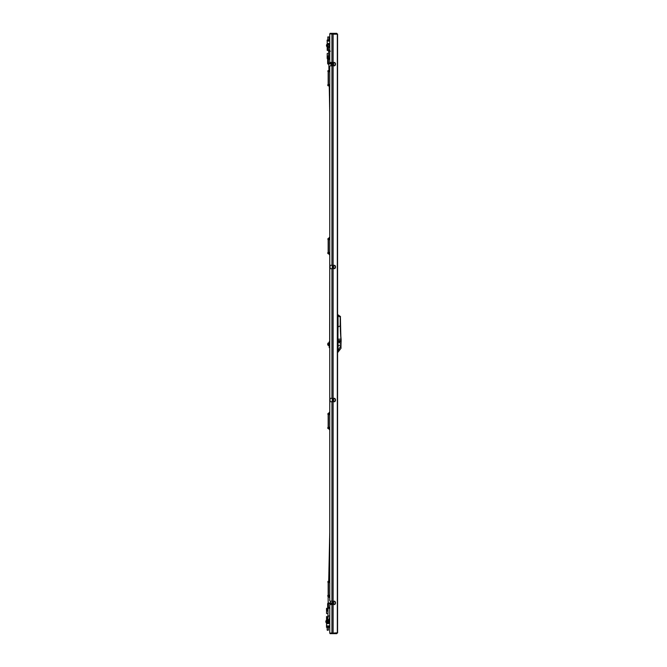 <?xml version="1.0" encoding="UTF-8"?>
<svg xmlns="http://www.w3.org/2000/svg" width="667" height="667" viewBox="0 0 667 667"><rect width="100%" height="100%" fill="white"/><g stroke="black" fill="none" stroke-linecap="round" stroke-linejoin="round"><path stroke-width="1" d="M329.765 73.578L329.765 66.65A0.842 0.592 -90 0 1 330.357 65.816L331.941 65.816L331.941 265.299L330.357 265.299A0.842 0.592 -90 0 1 329.765 264.457L329.765 73.578M332.233 33.817L332.825 34.192L331.941 33.817L331.941 62.456L330.357 62.456A0.842 0.592 -90 0 1 329.765 61.614L329.765 33.817L333.125 34.192L331.941 33.817L333.125 34.192L332.266 33.35L330.09 33.35L336.71 33.35L337.577 34.192L337.577 632.808L336.71 633.65L332.266 633.65L333.125 632.808L329.765 633.183L329.765 605.386A0.842 0.592 -90 0 1 330.357 604.544L334.309 604.544A1.676 1.184 90 0 0 335.501 602.868A1.676 1.184 90 0 0 334.309 601.184L330.357 601.184A0.842 0.592 -90 0 1 329.765 600.35L329.765 402.543A0.842 0.592 -90 0 1 330.357 401.701L334.309 401.701A1.676 1.184 90 0 0 335.501 400.025A1.676 1.184 90 0 0 334.309 398.341L330.357 398.341A0.842 0.592 -90 0 1 329.765 397.507L329.765 269.493A0.842 0.592 -90 0 1 330.357 268.659L331.941 268.659L331.941 398.341M331.941 62.456L334.309 62.456A1.676 1.184 -90 0 1 335.501 64.132A1.676 1.184 -90 0 1 334.309 65.816L331.941 65.816M331.941 265.299L334.309 265.299A1.676 1.184 -90 0 1 335.501 266.975A1.676 1.184 -90 0 1 334.309 268.659L331.941 268.659M334.017 62.456A1.676 1.184 -90 0 1 335.201 64.132A1.676 1.184 -90 0 1 334.017 65.816M334.017 604.544A1.676 1.184 90 0 0 335.201 602.868A1.676 1.184 90 0 0 334.017 601.184M334.017 401.701A1.676 1.184 90 0 0 335.201 400.025A1.676 1.184 90 0 0 334.017 398.341M334.017 265.299A1.676 1.184 -90 0 1 335.201 266.975A1.676 1.184 -90 0 1 334.017 268.659M333.125 62.456L333.125 34.192L337.335 34.192L337.335 632.808L331.941 633.183L333.125 632.808L333.125 604.544M332.825 632.808L332.266 633.65L330.09 633.65L332.825 632.808L331.941 633.183L331.941 604.544M333.783 633.65L336.735 633.65L337.577 632.808M329.765 33.817L329.765 39.645L327.13 40.07L327.13 41.104L329.765 41.104M328.472 238.669L329.465 237.269L328.472 238.669L328.472 253.418L329.765 254.819L329.656 343.363M329.24 345.881L329.223 347.69L329.765 347.765L329.765 412.181L328.472 413.582L328.472 428.331L329.765 429.731M329.131 626.913L326.547 626.93L326.547 627.355L329.765 627.355L329.765 633.183M330.057 265.183L330.057 268.768M330.057 398.232L330.057 401.817M337.577 34.192L336.735 33.35L333.783 33.35M332.825 34.192L332.266 33.767M332.958 62.456L332.958 65.816M332.958 265.299L332.958 268.659M332.958 398.341L332.958 401.701M332.958 601.184L332.958 604.544M329.765 608.296L328.481 608.296A0.842 0.842 0 0 1 327.639 607.454L327.639 603.818A0.842 0.842 0 0 1 328.481 602.976L329.882 602.976L328.481 602.976L327.639 603.818A0.842 0.842 0 0 1 328.206 603.026L328.122 596.498A0.634 0.442 90 0 0 328.297 596.448M331.424 602.976L328.831 602.976M328.481 608.296L328.481 607.454L327.639 607.454A0.842 0.842 0 0 0 328.097 608.204L327.931 615.908L329.765 615.966M329.765 607.454L328.481 607.454L328.481 603.818L327.639 603.818L328.481 602.976L329.523 602.976M328.831 608.296L329.882 608.296M328.531 602.976L328.481 603.818L332.958 603.818M327.639 59.78L328.481 58.504A0.842 0.842 0 0 0 327.639 59.338L327.639 62.948A0.842 0.834 0 0 0 328.481 63.782L331.424 63.782L331.424 64.224L331.374 63.782M328.481 64.224L328.481 64.224A0.842 0.842 0 0 1 327.639 63.39A0.842 0.834 0 0 0 328.481 64.224L329.882 63.782M327.639 62.948L328.481 62.848L328.481 64.065L329.523 63.832M333.608 63.782L331.057 64.224L333.608 64.224M328.247 47.582L328.948 51.192L329.765 51.176M328.714 58.504L328.573 51.209L330.432 51.167M331.049 63.782L331.09 65.816M328.814 63.882L328.923 69.693M329.256 86.902L329.765 113.448M328.573 51.209L327.839 47.474M329.765 43.764A2.101 2.101 0 0 0 326.505 45.556A2.101 2.101 0 0 0 329.765 47.265M327.48 45.539A1.117 1.117 0 0 1 328.581 44.397A1.117 1.117 0 0 1 329.723 45.498A1.117 1.117 0 0 1 328.623 46.632A1.117 1.117 0 0 1 327.48 45.539M327.622 45.531A0.975 0.975 0 0 0 328.623 46.498A0.975 0.975 0 0 0 329.581 45.498A0.975 0.975 0 0 0 328.581 44.539A0.975 0.975 0 0 0 327.622 45.531A0.975 0.975 0 0 1 328.581 44.539A0.975 0.975 0 0 1 329.581 45.498M332.725 268.659L332.666 265.299M329.79 615.966L328.306 615.933L327.597 619.535M330.448 602.976L330.49 601.184M328.698 580.757L329.765 532.083M329.048 619.826L329.765 616.225M327.931 615.908L327.189 619.651M328.514 621.619A0.575 0.575 0 0 1 327.931 622.178A0.575 0.575 0 0 1 327.372 621.594A0.559 0.559 0 0 1 327.956 621.044A0.559 0.559 0 0 1 328.506 621.619A0.575 0.575 0 0 0 327.956 621.035A0.575 0.575 0 0 0 327.372 621.594A0.559 0.559 0 0 0 327.931 622.169A0.559 0.559 0 0 0 328.506 621.619M329.765 620.56A2.101 2.101 0 0 0 325.846 621.561A2.101 2.101 0 0 0 329.765 622.653M329.064 621.636A1.117 1.117 0 0 1 327.922 622.728A1.117 1.117 0 0 1 326.822 621.586A1.117 1.117 0 0 1 327.964 620.485A1.117 1.117 0 0 1 329.064 621.636M327.555 621.602L328.339 621.619L327.555 621.602M332.683 398.341L332.616 401.701M340.462 326.622L340.462 322.495M340.462 326.888L340.462 325.771A139.787 139.787 0 0 0 341.095 339.078L340.954 339.094A139.928 139.928 0 0 1 340.32 325.771L340.295 320.068A0.559 0.559 0 0 0 340.487 319.643A0.559 0.559 0 0 1 340.295 320.068A0.559 0.559 0 0 0 340.487 319.643L340.345 316.642L340.487 319.643M340.954 339.094A13.99 13.99 0 0 1 341.012 340.795L341.154 340.795A14.132 14.132 0 0 0 341.095 339.078A14.132 14.132 0 0 1 341.154 340.795L340.995 344.822M339.786 316.108L340.487 316.642M340.995 344.556L338.069 346.031L338.069 341.804L340.904 343.613L340.97 348.291L337.986 352.184L338.077 350.742L340.995 345.414L340.995 343.63L340.995 348.357M338.002 326.913L337.861 352.184L340.97 348.291M338.069 346.031L338.027 350.742L338.069 346.031M340.995 342.054L340.929 339.161A13.99 13.99 0 0 1 340.962 339.586M338.069 341.804L338.086 341.129L340.92 341.129L340.92 341.996L338.086 341.321L338.069 341.804M338.019 340.495L338.019 339.161L340.862 339.161L340.387 316.425M338.011 314.816L340.245 316.441L340.929 339.161L340.345 316.642M340.295 316.9L339.495 315.808M338.002 316.233L338.094 326.913L340.295 325.863M340.995 341.129L340.92 340.503L338.086 340.487L338.086 339.161L340.929 339.161M341.012 340.795L340.995 341.771M340.237 325.838L340.237 316.9L338.094 316.233L338.086 314.841M339.536 315.841L338.753 315.466M337.861 350.784L337.861 352.184M340.987 340.07A13.99 13.99 0 0 1 340.995 340.495L340.862 339.17M329.165 344.205C329.106 345.289 329.056 345.289 328.998 344.205L328.873 343.363M327.697 344.347A1.576 1.576 0 0 0 327.856 344.906L327.856 344.906A1.576 1.576 0 0 1 327.697 344.347L327.856 344.347A1.426 1.426 0 0 1 327.856 344.064L327.697 344.064A1.576 1.576 0 0 1 327.856 343.505A1.576 1.576 0 0 0 327.697 344.064M328.523 344.205L328.664 345.606L328.523 344.205M329.123 345.047L328.748 345.381L328.998 344.205C328.948 343.121 328.889 343.121 328.831 344.205M329.24 343.146L329.081 345.381M329.24 341.687L329.656 346.723L329.24 341.687M329.765 347.765L329.231 347.699L329.765 347.365M329.356 346.723L329.331 347.307M328.097 608.321L326.547 608.321L326.547 609.438M326.547 610.288L326.547 613.498L327.664 613.498A1.542 1.542 0 0 1 327.981 613.532M327.214 623.578L326.547 623.578L326.547 625.896M327.797 616.575A1.542 1.542 0 0 1 327.664 616.575L326.547 616.575L326.547 620.043M327.205 56.712L327.205 53.502L328.322 53.502A1.542 1.542 0 0 0 328.614 53.468M327.205 41.104L327.205 43.422L328.322 43.422A1.542 1.542 0 0 1 328.406 43.43M327.205 57.562L327.205 58.679L327.964 58.679M328.414 50.425A1.542 1.542 0 0 0 328.322 50.425L327.205 50.425L327.205 47.082M329.765 40.07L327.205 40.07M327.789 630.29L328.431 630.082L328.431 627.355M327.38 630.29L328.431 630.082M329.131 626.93L329.131 625.896L326.471 625.896L326.547 626.93M328.656 55.82A1.326 1.326 0 0 0 327.147 56.937A1.326 1.326 0 0 0 328.706 58.446M328.673 56.503L327.897 56.687L327.789 57.404L328.698 57.721M328.089 608.562A1.326 1.326 0 0 0 326.48 609.763A1.326 1.326 0 0 0 328.031 611.172M328.072 609.288L327.205 609.455L327.147 610.18L328.047 610.447M327.83 36.918L329.089 36.918L327.83 36.918L327.83 39.645M328.472 581.499L329.465 580.098L328.472 581.499L328.472 596.248L329.765 597.649M329.465 597.649L328.472 596.248M328.172 581.499L328.172 596.248M328.122 595.239L328.172 595.239A0.634 0.442 90 0 0 328.122 596.498M329.765 594.706A1.401 0.992 90 0 0 329.765 597.032M329.765 594.747A1.401 0.992 90 0 0 329.765 596.99M328.297 581.299A0.634 0.442 90 0 0 328.122 582.508A0.634 0.442 90 0 0 328.172 582.499L328.122 582.508M329.765 580.715A1.401 0.992 90 0 0 329.765 583.041M329.765 580.757A1.401 0.992 90 0 0 329.765 583M328.122 427.322L328.172 427.322A0.634 0.442 90 0 0 328.122 428.581A0.634 0.442 90 0 0 328.297 428.531M329.765 426.788A1.401 0.992 90 0 0 329.765 429.114M329.765 426.83A1.401 0.992 90 0 0 329.765 429.073M328.297 413.382A0.634 0.442 90 0 0 328.122 414.591A0.634 0.442 90 0 0 328.172 414.582L328.122 414.591M329.765 412.798A1.401 0.992 90 0 0 329.765 415.124M329.765 412.84A1.401 0.992 90 0 0 329.765 415.082M328.472 413.582L329.465 412.181M329.465 429.731L328.472 428.331M328.172 413.582L328.172 428.331M329.465 254.819L328.472 253.418M328.172 238.669L328.172 253.418M328.472 70.752L329.465 69.351L328.472 70.752L328.472 85.501L329.765 86.902M329.465 86.902L328.472 85.501M328.172 70.752L328.172 85.501M328.122 252.409L328.172 252.409A0.634 0.442 90 0 0 328.122 253.668A0.634 0.442 90 0 0 328.297 253.618M329.765 251.876A1.401 0.992 90 0 0 329.765 254.202M329.765 251.918A1.401 0.992 90 0 0 329.765 254.16M328.122 84.492L328.172 84.492A0.634 0.442 90 0 0 328.122 85.751A0.634 0.442 90 0 0 328.297 85.701M329.765 83.959A1.401 0.992 90 0 0 329.765 86.285M329.765 84A1.401 0.992 90 0 0 329.765 86.243M328.297 238.469A0.634 0.442 90 0 0 328.122 239.678A0.634 0.442 90 0 0 328.172 239.67L328.122 239.678M329.765 237.886A1.401 0.992 90 0 0 329.765 240.212M329.765 237.927A1.401 0.992 90 0 0 329.765 240.17M328.297 70.552A0.634 0.442 90 0 0 328.122 71.761A0.634 0.442 90 0 0 328.172 71.761L328.122 71.761M329.765 69.968A1.401 0.992 90 0 0 329.765 72.294M329.765 70.01A1.401 0.992 90 0 0 329.765 72.253M333.125 265.299L333.125 65.816M333.125 398.341L333.125 268.659M333.125 601.184L333.125 401.701M331.941 401.701L331.941 601.184M332.825 602.976L332.825 601.184M332.825 65.816L332.825 64.224M332.233 64.224L332.233 65.816M332.233 265.299L332.233 268.659M332.233 398.341L332.233 401.701M332.233 601.184L332.233 602.976M333.658 62.456L333.658 65.816M333.658 265.299L333.658 268.659M333.658 398.341L333.658 401.701M333.658 601.184L333.658 604.544M327.639 607.454A0.842 0.842 0 0 0 328.097 608.204M328.481 58.504L329.765 58.504L328.481 58.504A0.842 0.834 180 0 0 327.639 59.338M329.765 59.238L328.481 59.238L328.481 62.848L332.958 62.848M331.424 63.782L332.958 63.782M329.44 45.498C328.864 44.514 328.306 44.522 327.764 45.531C328.339 46.515 328.898 46.507 329.44 45.498M340.32 325.771L340.295 320.585M338.036 346.031L338.036 341.804M329.765 618.184L329.39 620.085M327.847 344.906A1.584 1.584 0 0 0 328.523 345.606M328.523 342.805A1.584 1.584 0 0 0 327.847 343.505M327.172 630.082L327.172 627.355M329.089 36.918L329.089 39.645"/></g></svg>
